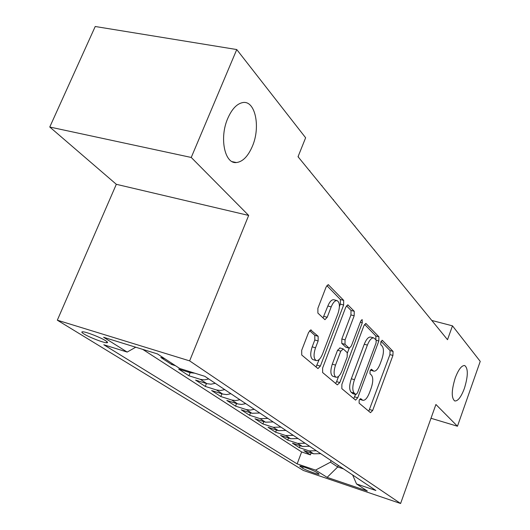 <?xml version="1.0" encoding="UTF-8"?>
<svg xmlns="http://www.w3.org/2000/svg" width="530" height="530" viewBox="0 0 530 530"><rect width="100%" height="100%" fill="white"/><g stroke="black" fill="none" stroke-linecap="round" stroke-linejoin="round"><path stroke-width="0.79" d="M359.161 400.256L359.108 403.131L370.49 412.671L372.669 410.458L392.922 355.431L393.055 351.403L382.388 340.379L380.865 341.81L380.779 344.725L382.196 346.169C383.958 348.786 383.833 353.185 381.812 359.353L380.103 363.984C378.075 369.019 375.969 371.411 373.783 371.159L371.477 369.284L370.072 370.874L370 373.769L371.464 375.121C373.286 377.625 373.18 381.984 371.146 388.205L369.41 392.889C367.277 398.162 365.071 400.634 362.798 400.289L360.632 398.62L359.161 400.256M252.326 146.399C260.899 126.935 255.221 99.739 242.495 102.628C236.751 103.887 231.842 109.134 227.774 118.376C219.175 137.767 224.66 164.075 236.367 162.551C242.66 161.809 247.98 156.429 252.326 146.399M464.379 388.437C468.169 375.989 468.275 368.35 464.697 365.528C461.63 365.342 458.47 369.496 455.224 377.983C451.427 390.431 451.275 398.096 454.767 400.971C457.913 401.223 461.12 397.043 464.379 388.437M83.985 333.973C89.126 337.232 102.986 342.625 106.523 342.751C108.173 342.83 107.842 342.135 105.543 340.664C100.601 337.471 86.496 331.946 82.912 331.8C81.176 331.714 81.534 332.436 83.985 333.973M311.335 330.104L311.004 329.918L308.599 332.389L301.702 350.284L301.736 355.02L317.974 368.582L320.358 366.104L343.639 305.002L343.692 300.377L328.302 284.683L326.089 287.041L317.887 308.301L317.887 313.091L324.936 319.669L327.209 317.278L331.19 306.897C332.992 302.564 334.947 300.464 337.047 300.603C339.829 302.292 340.134 306.625 337.961 313.614L322.565 353.98C320.59 358.691 318.47 360.884 316.205 360.559C313.614 358.757 313.382 354.504 315.516 347.799L318.146 340.936L318.146 336.272L310.633 329.905M248.669 215.438L191.237 157.456L236.751 49.548L95.221 26.5L49.767 127.021L116.322 184.301L57.326 320.186L189.634 360.877L248.669 215.438L116.322 184.301M430.996 418.276L457.456 426.233L435.912 404.489L400.6 503.5L189.634 360.877M457.456 426.233L480.233 361.38L452.481 325.844L431.791 320.451M236.751 49.548L305.631 137.767L298.032 156.728L447.512 339.703L452.481 325.844M341.883 384.349L341.83 388.642L355.59 400.137L357.724 397.785L378.824 341.009L378.937 336.808L365.912 323.479L363.898 325.731L341.883 384.349M337.338 384.879L322.618 372.53L322.624 368.025L345.772 307.181L347.885 304.882L354.245 311.289L354.173 315.781L345.057 339.876L345.003 344.321L349.243 348.217L351.383 345.885L360.711 321.12L362.129 319.537L362.295 322.75L339.79 382.58L337.338 384.879M164.691 358.658L160.775 357.439L171.627 364.507L172.051 363.461M187.448 370.887L190.184 372.689L178.663 369.085L188.919 375.763L190.171 372.683L194.815 373.193M208.794 378.97L204.467 379.877L200.307 379.348L206.872 383.66L195.577 380.096L205.296 386.423L206.455 383.528M224.76 389.63L220.533 390.497L216.459 389.961L222.679 394.055L211.602 390.531L220.818 396.533L221.904 393.803M239.898 399.726L235.764 400.561L231.769 400.031L237.672 403.906L226.807 400.428L235.558 406.132L236.572 403.555M254.261 409.312L250.22 410.114L246.298 409.584L251.909 413.267L241.249 409.836L249.577 415.255L250.524 412.824M267.908 418.428L260.111 418.66L265.45 422.171L254.99 418.779L262.913 423.94L263.808 421.635M280.9 427.094L273.261 427.306L278.343 430.645L268.074 427.299L275.627 432.215L276.468 430.035M293.276 435.355L285.783 435.541L290.632 438.727L280.549 435.421L287.757 440.112L288.545 438.038M305.081 443.232L297.734 443.391L302.358 446.432L292.454 443.173L299.344 447.658L309.142 450.891L316.35 450.752M300.093 445.684L299.344 447.658M318.656 473.634L316.331 472.184C313.627 470.395 301.212 465.784 299.788 466.036L302.637 468.202C305.426 470.017 317.656 474.555 319.073 474.297L318.656 473.634M57.326 320.186L303.392 470.474L400.6 503.5M135.733 347.216L127.18 352.066L103.814 344.765L297.138 463.889L315.542 470.103L330.481 462.173L331.078 460.583M127.18 352.066L103.608 337.292L157.443 353.921L179.736 368.483L204.819 376.32L375.896 490.495L356.531 483.956L367.33 491.005L327.129 477.371L315.542 470.103M142.729 349.376L301.649 451.958L310.421 454.866L303.836 450.579L313.568 453.799L320.716 453.667M297.734 443.391L287.757 440.112M285.783 435.541L275.627 432.215M273.261 427.306L262.913 423.94M260.111 418.66L249.577 415.255M246.298 409.584L235.558 406.132M231.769 400.031L220.818 396.533M216.459 389.961L205.296 386.423M200.307 379.348L188.919 375.763M175.496 365.713L171.627 364.507M330.481 462.173L337.709 466.97L343.572 468.924M338.292 465.4L337.709 466.97L327.129 477.371M191.237 157.456L49.767 127.021M311.123 452.991L310.421 454.866M301.649 451.958L297.138 463.889M352.642 474.973L356.531 483.956M302.358 446.432L309.652 446.28M290.632 438.727L298.065 438.548M278.343 430.645L285.922 430.446M265.45 422.171L273.182 421.946M251.909 413.267L259.806 413.016M237.672 403.906L241.634 404.443L245.728 403.621M222.679 394.055L226.721 394.585L230.914 393.73M206.872 383.66L211 384.19L215.286 383.303M370.41 370.139L373.783 371.159M368.767 411.227L389.921 354.596L390.053 350.568L381.063 341.327M375.889 339.737L375.85 335.967L364.58 324.38M353.689 398.587L355.531 394.452M355.855 394.519L357.472 392.949L376.075 342.95L376.154 340.008L373.729 337.908C371.53 337.716 369.41 340.114 367.383 345.103L354.457 379.699C352.344 386.158 352.264 390.636 354.232 393.134L355.855 394.519L353.073 393.684M373.729 337.908L370.622 337.053C368.41 336.861 366.29 339.253 364.256 344.235L367.383 345.103M352.761 393.591L351.118 392.2C349.144 389.709 349.217 385.231 351.33 378.778L364.256 344.235M346.494 305.784L351.012 310.428L354.245 311.289M349.243 348.217L345.779 347.157L341.784 343.42L341.83 338.975L350.946 314.919L351.012 310.428M349.197 348.203L347.428 352.907M338.597 376.346L336.603 381.633L339.79 382.58M335.517 365.11C333.496 371.49 333.655 375.525 335.993 377.227C338.1 377.539 340.108 375.399 342.002 370.801L347.183 357.041L347.243 352.662L343.248 348.965L340.783 351.171L335.517 365.11L332.284 364.176C330.263 370.543 330.428 374.577 332.78 376.274L332.926 376.32M340.028 348.051L337.557 350.257L340.783 351.171M332.284 364.176L337.557 350.257M335.603 383.422L336.603 381.633M316.205 360.559L312.885 359.592C310.282 357.796 310.043 353.543 312.177 346.845L314.807 339.995L314.8 335.331L309.586 330.634M333.907 299.781L333.721 299.735C331.614 299.589 329.66 301.683 327.851 306.009L331.19 306.897M323.008 317.967L327.851 306.009M339.412 306.585L340.353 304.134L340.399 299.516L326.851 285.597M316.006 366.992L319.252 359.419M383.349 261.157L384.826 262.966M383.76 261.661L383.76 261.257M374.16 249.915L375.691 251.783M374.571 250.418L374.577 250.014M364.567 238.169L366.144 240.103M364.978 238.679L364.991 238.268M354.53 225.886L356.167 227.893M354.948 226.396L354.961 225.985M344.03 213.027L345.726 215.107M344.447 213.544L344.467 213.126M333.019 199.558L334.788 201.718M333.443 200.075L333.469 199.658M321.478 185.427L323.307 187.673M321.902 185.951L321.935 185.526M309.348 170.581L311.256 172.919M309.778 171.11L309.818 170.68M298.158 156.403L298.589 157.41M309.142 450.891L313.568 453.799M303.16 466.811L302.637 468.202M300.49 466.108L300.252 466.738M359.704 399.196L362.255 399.964M371.285 369.271L371.629 369.377M370.496 369.993L373.087 370.742M381.998 340.273L382.388 340.379M390.053 350.568L393.055 351.403M389.921 354.596L392.922 355.431M369.668 409.544L372.669 410.458M365.581 323.492L366.217 323.664M375.85 335.967L378.937 336.808M376.333 340.326L378.824 341.009M354.636 396.851L357.724 397.785M351.33 378.778L354.457 379.699M351.118 392.2L354.232 393.134M347.521 304.902L348.25 305.088M350.946 314.919L354.173 315.781M341.83 338.975L345.057 339.876M341.784 343.42L345.003 344.321M345.779 347.157L348.978 348.058M360.301 322.214L362.295 322.75M314.8 335.331L318.146 336.272M314.807 339.995L318.146 340.936M312.177 346.845L315.516 347.799M323.876 316.37L327.209 317.278M327.904 284.716L328.739 284.928M340.399 299.516L343.692 300.377M340.353 304.134L343.639 305.002M317.066 365.143L320.358 366.104M106.974 341.678L106.523 342.751M232.253 161.67L236.367 162.551M359.738 399.362L362.798 400.289M352.887 393.664L355.981 394.592M332.78 376.274L335.993 377.227M339.757 347.892L342.976 348.806M333.721 299.735L337.047 300.603"/></g></svg>
